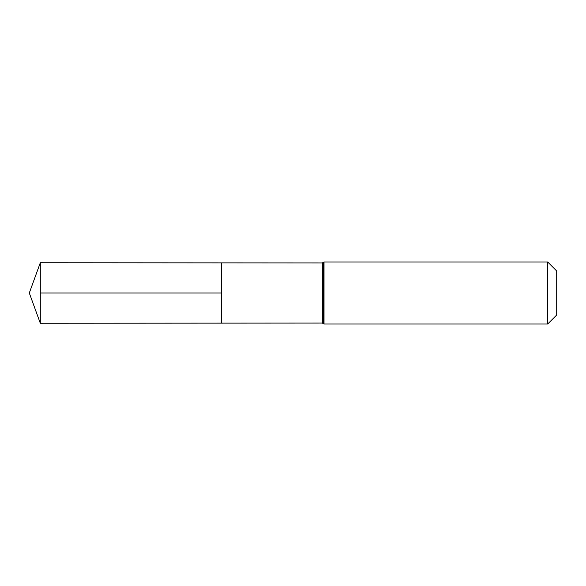 <?xml version="1.0" encoding="UTF-8"?>
<svg xmlns="http://www.w3.org/2000/svg" width="586" height="586" viewBox="0 0 586 586"><rect width="100%" height="100%" fill="white"/><g stroke="black" fill="none" stroke-linecap="round" stroke-linejoin="round"><path stroke-width="0.88" d="M221.647 323.135L221.647 262.865L221.647 323.135L40.309 323.245L40.309 293L221.647 293L40.309 293L40.309 262.755L322.285 262.931L322.285 323.069L221.647 323.135M547.676 261.979L547.676 324.021L556.7 315.004L556.7 270.996L547.676 261.979L324.021 261.979L324.021 324.021L322.285 323.069M324.021 261.979L323.15 262.455L323.15 323.545M323.15 262.455L322.285 262.931M547.676 324.021L324.021 324.021M40.309 262.755L29.3 293L40.309 323.245"/></g></svg>
